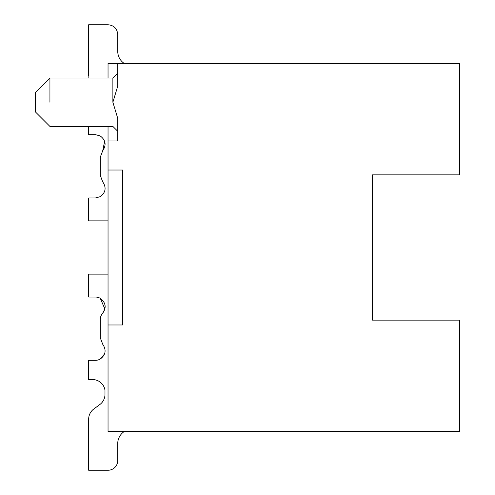 <?xml version="1.0" encoding="UTF-8"?>
<svg xmlns="http://www.w3.org/2000/svg" width="495" height="495" viewBox="0 0 495 495"><rect width="100%" height="100%" fill="white"/><g stroke="black" fill="none" stroke-linecap="round" stroke-linejoin="round"><path stroke-width="0.74" d="M124.27 63.49C120.05 60.539 117.872 56.498 117.723 51.35C117.872 56.498 120.05 60.539 124.27 63.49C120.05 60.539 117.872 56.498 117.723 51.35C117.872 56.498 120.05 60.539 124.27 63.49C120.05 60.539 117.872 56.498 117.723 51.35C117.872 56.498 120.05 60.539 124.27 63.49C120.05 60.539 117.872 56.498 117.723 51.35C117.872 56.498 120.05 60.539 124.27 63.49C120.05 60.539 117.872 56.498 117.723 51.35C117.872 56.498 120.05 60.539 124.27 63.49C120.05 60.539 117.872 56.498 117.723 51.35C117.872 56.498 120.05 60.539 124.27 63.49C120.05 60.539 117.872 56.498 117.723 51.35C117.872 56.498 120.05 60.539 124.27 63.49C120.05 60.539 117.872 56.498 117.723 51.35L117.723 34.433C117.148 28.555 113.924 25.325 108.04 24.75L88.667 24.75L88.853 78.018L49.933 78.018L35.405 92.546L49.933 78.018L49.933 102.23M440.228 174.865L372.432 174.865L372.432 199.077M372.432 295.923L372.432 320.135L440.228 320.135M108.04 78.018L108.04 63.49L459.595 63.49L459.595 174.865L372.432 174.865L372.432 320.135L459.595 320.135L459.595 431.51L108.04 431.51L108.04 126.442M108.04 140.97L117.723 140.97L117.723 118.293L112.879 102.242L117.723 86.167L117.723 63.49M108.04 170.02L122.568 170.02L122.568 324.98L108.04 324.98M117.723 73.173L112.879 78.018L112.879 102.236M35.405 92.546L35.405 111.913L49.933 126.442L112.879 126.442L117.723 131.28M88.667 126.442L88.667 134.671L95.448 134.671L100.139 135.884C105.707 140.029 106.561 144.986 102.713 150.765L104.643 141.304M100.139 135.884C105.707 140.029 106.561 144.986 102.713 150.765C106.561 144.986 105.707 140.029 100.139 135.884L95.448 134.671L100.139 135.884C105.707 140.029 106.561 144.986 102.713 150.765L100.293 157.169L100.293 175.459L102.713 181.863C106.536 187.549 105.726 192.481 100.293 196.657L95.448 197.951L88.667 197.951L88.667 220.869L108.04 220.869M88.667 24.75L88.667 75.859L88.667 24.75M100.293 157.169L100.293 175.459L100.293 157.169M100.293 196.657L95.448 197.951L100.293 196.657C105.726 192.481 106.536 187.549 102.713 181.863C106.536 187.549 105.726 192.481 100.293 196.657C105.726 192.481 106.536 187.549 102.713 181.863C106.536 187.549 105.726 192.481 100.293 196.657C105.726 192.481 106.536 187.549 102.713 181.863C106.536 187.549 105.726 192.481 100.293 196.657L101.908 195.482M104.711 185.427L104.866 186.015M124.27 431.51A14.528 14.528 0 0 0 117.723 443.65L117.723 460.567A9.683 9.683 0 0 1 108.04 470.25L88.667 470.25L88.667 419.141A12.592 12.592 0 0 1 93.778 409.012L99.872 404.514A12.592 12.592 0 0 0 104.977 394.385L104.977 390.196A12.592 12.592 0 0 0 92.54 379.541L88.667 379.541L88.667 360.329L95.448 360.329A9.683 9.683 0 0 0 100.139 359.116C105.707 354.971 106.561 350.014 102.713 344.235L100.293 337.831L100.293 319.541A9.683 9.683 0 0 1 102.713 313.137L104.866 308.985L100.293 298.343A9.683 9.683 0 0 0 95.448 297.05L88.667 297.05L88.667 274.131L108.04 274.131M102.713 313.137C106.611 307.587 105.806 302.655 100.293 298.343C105.726 302.519 106.536 307.451 102.713 313.137C106.611 307.587 105.806 302.655 100.293 298.343C105.726 302.519 106.536 307.451 102.713 313.137C106.611 307.587 105.806 302.655 100.293 298.343C105.726 302.519 106.536 307.451 102.713 313.137C106.611 307.587 105.806 302.655 100.293 298.343C105.726 302.519 106.536 307.451 102.713 313.137C106.611 307.587 105.806 302.655 100.293 298.343C105.726 302.519 106.536 307.451 102.713 313.137C106.611 307.587 105.806 302.655 100.293 298.343C105.726 302.519 106.536 307.451 102.713 313.137C106.611 307.587 105.806 302.655 100.293 298.343C105.726 302.519 106.536 307.451 102.713 313.137C106.611 307.587 105.806 302.655 100.293 298.343C105.726 302.519 106.536 307.451 102.713 313.137C106.611 307.587 105.806 302.655 100.293 298.343C105.726 302.519 106.536 307.451 102.713 313.137C106.611 307.587 105.806 302.655 100.293 298.343C105.726 302.519 106.536 307.451 102.713 313.137C106.611 307.587 105.806 302.655 100.293 298.343C105.726 302.519 106.536 307.451 102.713 313.137C106.611 307.587 105.806 302.655 100.293 298.343C105.726 302.519 106.536 307.451 102.713 313.137C106.611 307.587 105.806 302.655 100.293 298.343C105.726 302.519 106.536 307.451 102.713 313.137C106.611 307.587 105.806 302.655 100.293 298.343M104.977 390.196A12.592 12.592 0 0 0 92.54 379.541A12.592 12.592 0 0 1 104.977 390.196A12.592 12.592 0 0 0 92.54 379.541A12.592 12.592 0 0 1 104.977 390.196A12.592 12.592 0 0 0 92.54 379.541A12.592 12.592 0 0 1 104.977 390.196A12.592 12.592 0 0 0 92.54 379.541A12.592 12.592 0 0 1 104.977 390.196A12.592 12.592 0 0 0 92.54 379.541A12.592 12.592 0 0 1 104.977 390.196A12.592 12.592 0 0 0 92.54 379.541A12.592 12.592 0 0 1 104.977 390.196A12.592 12.592 0 0 0 92.54 379.541A12.592 12.592 0 0 1 104.977 390.196L104.977 394.385L104.977 390.196M88.667 470.25L88.667 419.141L88.667 470.25M117.723 443.65L117.723 460.567L117.723 443.65M95.448 360.329A9.683 9.683 0 0 0 100.139 359.116L104.544 353.968L100.139 359.116A9.683 9.683 0 0 1 95.448 360.329A9.683 9.683 0 0 0 100.139 359.116C105.707 354.971 106.561 350.014 102.713 344.235C106.561 350.014 105.707 354.971 100.139 359.116A9.683 9.683 0 0 1 95.448 360.329A9.683 9.683 0 0 0 100.139 359.116C105.707 354.971 106.561 350.014 102.713 344.235C106.561 350.014 105.707 354.971 100.139 359.116A9.683 9.683 0 0 1 95.448 360.329A9.683 9.683 0 0 0 100.139 359.116C105.707 354.971 106.561 350.014 102.713 344.235C106.561 350.014 105.707 354.971 100.139 359.116A9.683 9.683 0 0 1 95.448 360.329A9.683 9.683 0 0 0 100.139 359.116C105.707 354.971 106.561 350.014 102.713 344.235C106.561 350.014 105.707 354.971 100.139 359.116A9.683 9.683 0 0 1 95.448 360.329A9.683 9.683 0 0 0 100.139 359.116C105.707 354.971 106.561 350.014 102.713 344.235C106.561 350.014 105.707 354.971 100.139 359.116A9.683 9.683 0 0 1 95.448 360.329A9.683 9.683 0 0 0 100.139 359.116M49.933 78.018L112.879 78.018"/></g></svg>
